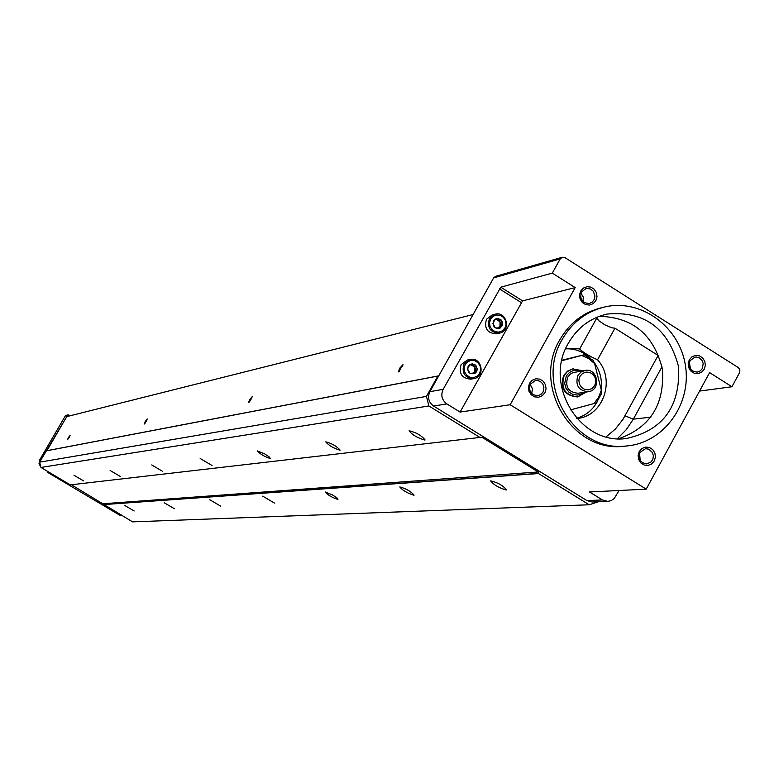 <?xml version="1.0" encoding="UTF-8"?>
<svg xmlns="http://www.w3.org/2000/svg" width="779" height="779" viewBox="0 0 779 779"><rect width="100%" height="100%" fill="white"/><g stroke="black" fill="none" stroke-linecap="round" stroke-linejoin="round"><path stroke-width="1.17" d="M568.358 343.237C577.327 327.735 590.2 318.007 606.987 314.064C644.515 310.724 668.382 328.29 678.606 366.773C680.457 406.531 662.987 430.466 626.189 438.558C580.043 445.062 543.148 384.592 568.358 343.237M562.234 339.391C572.176 322.224 586.412 311.396 604.971 306.907C641.244 298.523 679.785 326.907 685.442 365.721C691.742 404.428 663.542 443.076 626.423 445.987C574.99 452.881 534.141 385.449 562.234 339.391M493.535 320.89L495.327 319.059L497.771 318.426L501.228 320.003L502.494 322.321L502.494 324.97L500.215 328.027L502.63 323.655L500.196 319.186L495.337 319.078L492.893 323.441L495.327 327.91L500.206 328.008C494.665 329.059 492.435 326.683 493.535 320.89M468.15 366.325L469.951 364.475L472.405 363.832L475.881 365.4L477.323 369.061L476.66 371.612L474.859 373.462C469.279 374.514 467.04 372.138 468.15 366.325M474.839 373.443L477.293 369.061L474.849 364.591L469.951 364.504L467.507 368.886L469.951 373.355L474.839 373.443M561.825 360.706L584.192 354.766L561.932 360.2M584.192 354.766L593.15 360.385L594.581 363.54L601.339 390.143L598.545 397.436L593.939 403.59L570.403 409.9M581.718 355.458L588.681 358.554L594.581 363.54M577.59 396.891L577.239 396.949C564.463 395.576 559.916 388.458 563.577 375.575L567.521 371.116L573.149 368.818M601.339 390.143L601.554 393.492L596.402 402.85L593.939 403.59M597.318 317.082L579.634 349.031C583.198 352.468 589.167 356.052 597.532 359.791L614.943 328.202L611.671 327.774L605.03 324.921L599.041 320.909L596.948 318.416M646.229 489.144L709.611 372.625L731.939 386.754L739.768 372.265L739.816 369.47L738.336 367.61L565.028 257.674L562.272 257.255L560.218 258.901L552.301 273.117L500.78 287.188L443.144 389.354C440.593 395.216 441.829 400.065 446.864 403.921L460.068 412.072L510.167 404.749L646.229 489.144L589.499 491.977L602.42 499.952L607.776 501.384L611.233 500.595L614.203 498.56L619.062 490.497M607.776 501.384L592.225 502.007L586.938 500.595L433.543 406.015C428.577 402.227 427.359 397.446 429.881 391.671L493.643 277.879L495.571 276.341L562.272 257.255M121.563 515.328L120.083 515.396L47.607 472.356L48.902 472.171M40.859 467.079L39.018 463.671L39.729 459.863L65.407 415.704L67.919 414.769L70.11 415.772M598.399 501.764L589.197 504.773L538.532 473.544L538.25 471.967L481.87 437.214L70.295 484.879L40.956 467.449L39.593 462.171L67.919 414.769M47.607 472.356L48.016 471.646M589.197 504.773L132.586 521.872L71.395 484.752M413.815 495.22C407.144 493.058 402.47 490.303 399.783 486.943C405.917 488.53 410.699 491.257 414.126 495.123L413.815 495.22M337.94 499.495C332.02 497.489 327.745 494.977 325.125 491.958L332.497 494.938L337.288 498.141L337.94 499.495M274.481 503.078L262.698 496.145L274.481 503.078M220.632 506.107L209.717 499.699L220.632 506.107M174.36 508.716L164.194 502.757L174.36 508.716M134.163 510.985L124.65 505.415L134.163 510.985M506.165 490.01C498.541 487.673 493.37 484.626 490.643 480.847C497.674 482.493 502.991 485.502 506.584 489.884L506.165 490.01M103.51 504.607L538.532 473.544M103.558 504.519L538.61 473.389M103.354 503.731L538.25 471.967M339.887 450.204C333.295 448.129 328.592 445.335 325.749 441.839C331.854 443.417 336.655 446.172 340.141 450.116L339.887 450.204M270.245 458.549C264.393 456.601 260.089 454.06 257.343 450.924L264.714 453.923L269.524 457.166L270.245 458.549M212.054 465.511L200.193 458.51L212.054 465.511M162.714 471.412L151.73 464.946L162.714 471.412M120.346 476.485L110.121 470.477L120.346 476.485M83.567 480.886L73.995 475.278L83.567 480.886M424.74 440.047C417.223 437.808 412.003 434.721 409.111 430.777C416.083 432.394 421.41 435.442 425.081 439.931L424.74 440.047M480.419 437.73L428.898 405.966L426.454 396.404L437.847 376.072L438.762 375.838L46.925 450.69L66.731 416.629L473.096 314.541L66.731 416.629M40.956 467.449L428.898 405.966M39.593 462.171L426.454 396.404M46.146 450.895L437.847 376.072M249.514 399.793L252.182 396.677L248.608 402.636L249.514 399.793M145.157 421.595L147.299 418.956L144.271 424.029L145.157 421.595M68.338 437.632L70.12 435.354L67.491 439.765L68.338 437.632M399.442 368.486L402.957 364.66L398.585 371.895L399.442 368.486M731.939 386.754L699.571 391.077M614.943 328.202L658.119 355.458L622.957 419.394L615.41 429.005L606.189 436.844M658.888 355.925L658.119 355.458M510.167 404.749L575.184 287.597L552.301 273.117M460.068 412.072L522.563 300.879L575.184 287.597M473.768 378.633L470.886 379.159C461.879 378.448 458.636 373.589 461.149 364.582L467.322 360.044L470.195 359.46C481.948 356.675 485.745 376.997 473.768 378.633C464.742 377.922 461.48 373.053 464.011 364.017L470.195 359.46M499.524 333.12L496.564 333.792C487.372 333.344 484.002 328.524 486.476 319.302L492.231 314.891L495.181 314.161C506.739 310.909 511.336 330.997 499.524 333.12C490.303 332.682 486.933 327.842 489.407 318.592L495.181 314.161M599.236 316.323C632.791 317.16 653.844 334.746 662.393 369.071C664.857 404.369 650.27 427.593 618.614 438.752M597.532 359.791C615.965 379.616 603.189 416.483 577.083 418.44L576.811 418.479M565.749 348.525L580.131 348.856M565.612 348.836C574.902 348.456 583.082 351.495 590.151 357.97M594.036 362.313C599.947 370.395 602.323 379.441 601.164 389.461M597.113 401.954C592.391 410.29 585.545 415.713 576.596 418.226M579.966 376.345L582.546 373.462L586.071 372.06L589.839 372.43L593.121 374.485L595.253 377.815L595.818 381.768L594.708 385.566L592.147 388.458L588.622 389.851L584.844 389.49L581.562 387.445L579.43 384.105L578.855 380.142L579.966 376.345M577.891 375.517L580.881 372.128L584.98 370.414C597.941 367.776 601.427 390.357 588.272 391.72C578.573 390.707 575.116 385.313 577.891 375.517M588.272 391.72L577.969 393.249C568.368 392.246 564.941 386.9 567.687 377.202L570.15 374.232L572.896 372.644L584.98 370.414M584.016 392.353L579.917 394.632L577.609 395.08L572.964 394.505L568.865 392.071L565.953 388.166L564.687 383.404L566.226 376.286C569.8 370.853 574.6 369.139 580.657 371.155M586.207 392.032L577.833 396.862C565.057 395.489 560.5 388.361 564.171 375.478L567.443 371.525L572.672 368.925L582.848 370.775M399.364 371.359L400.328 368.847L402.86 365.702M68.309 438.859L69.721 436.522M145.04 423.279L147.007 420.008M249.358 402.013L251.987 397.689M490.614 319.059L493.117 316.293L496.544 314.969L500.206 315.339L503.39 317.335L505.464 320.558L506.009 324.366L504.928 328.027L502.426 330.793L499.008 332.127L495.337 331.757L492.153 329.76L490.079 326.537L489.524 322.72L490.614 319.059M465.209 364.504L467.731 361.719L471.168 360.365L474.859 360.726L478.053 362.712L480.137 365.935L480.682 369.762L479.591 373.433L477.079 376.218L473.642 377.572L469.951 377.221L466.748 375.235L464.664 372.002L464.118 368.175L465.209 364.504M469.747 364.796L473.457 364.864L475.901 369.324L473.593 373.443M469.562 365.059L471.013 364.815L474.684 367.094L474.674 371.515L472.386 373.443M475.901 369.324L477.293 369.061M473.457 364.864L474.849 364.591M495.074 319.448L498.784 319.526L501.209 323.986L498.959 328.017M494.899 319.711L496.35 319.478L499.991 321.756L499.991 326.158L497.888 328.017M501.209 323.986L502.63 323.655M498.784 319.526L500.196 319.186M624.388 446.172L623.804 446.231C572.487 453.105 531.736 385.839 559.77 339.887C569.683 322.769 583.89 311.97 602.401 307.491L604.455 307.023M529.554 383.219L532.242 380.23L535.913 378.779L539.837 379.159L543.255 381.282L545.475 384.738L546.06 388.848L544.901 392.782L542.223 395.771L538.562 397.232L534.628 396.862L531.21 394.729L528.99 391.272L528.396 387.163L529.554 383.219M580.667 291.064L583.315 288.113L586.947 286.701L590.842 287.11L594.221 289.243L596.422 292.7L597.006 296.78L595.867 300.675L593.218 303.625L589.586 305.047L585.691 304.647L582.312 302.505L580.102 299.048L579.518 294.968L580.667 291.064M639.228 451.538L641.857 448.548L645.46 447.088L649.326 447.448L652.675 449.532L654.866 452.95L655.451 457.02L654.321 460.934L651.692 463.924L648.089 465.384L644.233 465.044L640.874 462.95L638.683 459.532L638.098 455.452L639.228 451.538M689.298 359.771L691.898 356.831L695.472 355.409L699.289 355.789L702.609 357.892L704.781 361.31L705.355 365.351L704.245 369.227L701.645 372.177L698.081 373.599L694.255 373.229L690.934 371.125L688.763 367.707L688.178 363.657L689.298 359.771M689.999 360.696L694.975 357.103L696.572 357.045L699.63 358.048L701.996 360.365L703.194 363.52L702.376 368.457L700.233 370.911L697.283 372.109C690.506 371.408 688.071 367.6 689.999 360.696M689.357 362.245L690.418 368.934M639.968 452.404L645.557 448.675L648.741 449.181L652.383 452.482L653.367 455.744L652.909 459.113L651.117 461.918L646.745 463.904C640.25 462.853 637.991 459.016 639.968 452.404M639.578 453.222L640.163 460.36M581.436 292.028L585.915 288.561L587.532 288.366L590.706 289.126L593.286 291.258L594.961 296.049L594.299 299.37L592.322 302.018L589.421 303.469C582.176 303.158 579.518 299.34 581.436 292.028M580.949 293.089L583.286 297.072L583.004 301.687M530.372 384.135L535.475 380.483L537.12 380.415L540.266 381.428L542.7 383.765L543.937 386.968L543.08 391.983L540.869 394.486L537.831 395.703C530.869 395.002 528.376 391.146 530.372 384.135M530.226 384.398L532.456 388.77L531.697 393.609M602.42 499.952L586.938 500.595M446.864 403.921L433.543 406.015M39.729 459.863L41.063 459.629M65.407 415.704L67.335 415.217M443.144 389.354L429.881 391.671M560.218 258.901L493.643 277.879M500.78 287.188L522.563 300.879M499.397 288.834L521.17 302.525M661.984 366.782L633.327 419.17L625.04 415.859M650.893 417.135L633.327 419.17L626.238 429.716L617.406 438.694M573.5 368.759L572.906 368.857M577.833 396.862L577.239 396.949M626.423 445.987L623.804 446.231"/></g></svg>
